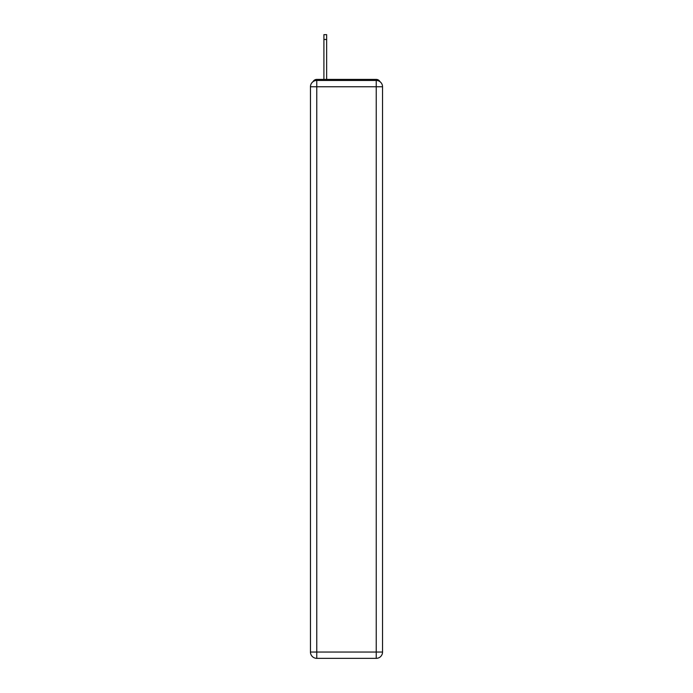 <?xml version="1.0" encoding="UTF-8"?>
<svg xmlns="http://www.w3.org/2000/svg" width="693" height="693" viewBox="0 0 693 693"><rect width="100%" height="100%" fill="white"/><g stroke="black" fill="none" stroke-linecap="round" stroke-linejoin="round"><path stroke-width="1.04" d="M379.972 81.687A4.201 4.201 0 0 0 376.238 79.409L316.762 79.409A4.201 4.201 0 0 0 313.028 81.687M316.762 79.409L323.908 79.409L323.908 34.65L326.646 34.65L326.646 39.484L323.908 39.484M326.646 39.484L326.646 79.409L330.111 79.409M362.889 79.409L376.238 79.409M316.762 80.457L376.238 80.457A6.306 6.306 0 0 1 382.536 86.764L382.536 652.044A6.306 6.306 0 0 1 376.238 658.35L316.762 658.35L316.762 652.044L376.238 652.044L376.238 86.764L316.762 86.764L316.762 652.044L310.464 652.044L310.464 86.764L316.762 86.764L316.762 80.457A6.306 6.306 0 0 0 310.464 86.764A6.306 6.306 0 0 1 316.762 80.457M310.464 652.044A6.306 6.306 0 0 0 316.762 658.35A6.306 6.306 0 0 1 310.464 652.044M376.238 658.35A6.306 6.306 0 0 0 382.536 652.044L376.238 652.044L376.238 658.35M382.536 86.764A6.306 6.306 0 0 0 376.238 80.457L376.238 86.764L382.536 86.764"/></g></svg>
